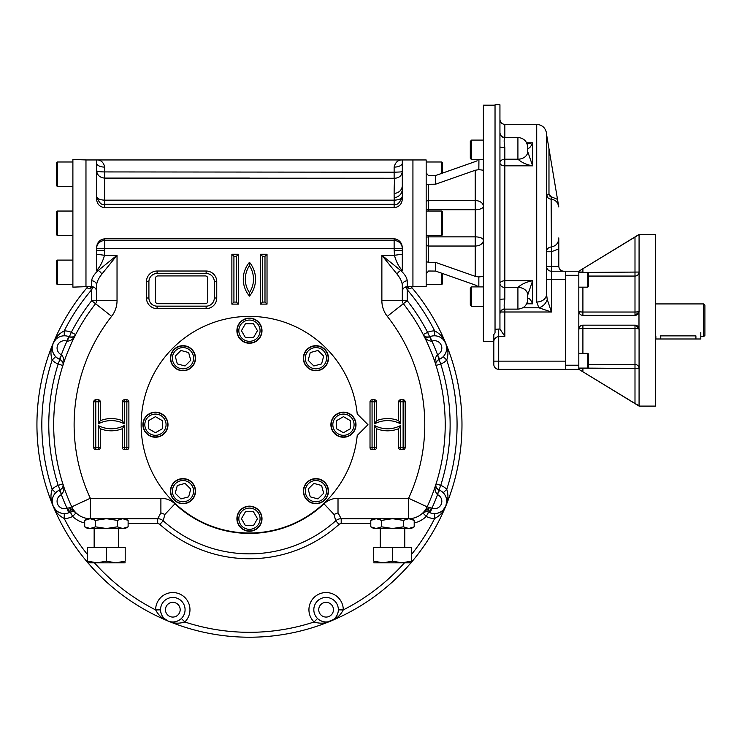 <?xml version="1.0" encoding="UTF-8"?>
<svg xmlns="http://www.w3.org/2000/svg" width="742" height="742" viewBox="0 0 742 742"><rect width="100%" height="100%" fill="white"/><g stroke="black" fill="none" stroke-linecap="round" stroke-linejoin="round"><path stroke-width="1.11" d="M703.676 303.923L703.676 336.618L704.9 335.393L704.9 305.147L703.676 303.923L655.427 303.923M660.352 335.866C654.027 336.683 654.027 336.683 660.352 335.866L695.913 335.866C702.238 336.683 702.238 336.683 695.913 335.866L695.913 338.983L700.81 338.983L700.81 332.444M703.676 336.618L700.754 336.599M578.825 311.473A4.09 4.09 0 0 1 578.816 311.278L578.816 369.312L639.075 406.097L655.427 406.097L655.427 234.444L639.075 234.444L578.816 271.22L578.816 311.278A4.09 0.751 180 0 0 582.906 312.03L634.994 312.03A4.09 0.751 0 0 0 639.075 311.278L638.983 312.169L634.994 315.359A4.09 4.09 0 0 0 639.02 311.965M582.906 272.453L639.075 272.054A4.09 4.016 -0 0 1 634.994 276.07L634.994 237.069L578.816 271.22L565.534 271.22L565.534 369.312L498.707 369.312A4.906 4.906 0 0 1 493.81 364.405L493.81 342.062L493.81 361.141L498.707 361.141L498.707 369.312A4.906 4.906 0 0 1 493.81 364.405M580.624 370.416L582.906 371.798L578.816 369.312L565.534 369.312M638.751 327.649A4.09 4.09 0 0 1 638.983 328.363L639.075 329.262A4.09 0.751 0 0 0 634.994 328.511L634.994 325.172A4.09 4.09 0 0 1 635.606 325.219M635.662 325.228A4.09 4.09 0 0 1 637.137 325.775M637.183 325.812A4.09 4.09 0 0 1 638.658 327.454M639.029 311.928A4.09 4.09 0 0 0 639.075 311.278L639.075 234.917M578.816 311.278C579.205 313.903 580.569 315.267 582.906 315.359A4.09 4.09 0 0 1 581.227 315.007M581.069 314.933A4.09 4.09 0 0 1 580.012 314.172M579.697 313.81A4.09 4.09 0 0 1 579.289 313.18M582.368 269.068L580.624 270.125M634.994 237.069L639.075 234.583M639.075 329.262L639.075 405.624L634.994 403.472L634.994 368.477L639.075 368.477A4.09 4.016 0 0 0 634.994 364.461L634.994 368.477L582.906 368.088M578.834 368.088A4.09 4.016 180 0 0 578.816 368.477L582.906 368.477L582.906 371.798L634.994 403.472M582.906 325.172L582.906 328.511A4.09 0.751 180 0 0 578.816 329.262C579.205 326.638 580.559 325.274 582.906 325.172L634.994 325.172L638.983 328.363L638.983 312.169M582.906 287.163L582.906 315.359L634.994 315.359L634.994 276.07L588.629 276.07M578.816 275.31L565.534 275.31L565.534 279.808M578.816 365.222L565.534 365.222L565.534 360.723M471.615 286.904L470.307 288.211L470.307 305.212L471.615 306.52L471.615 286.904L483.385 286.904M471.615 140.09L470.307 141.397L470.307 158.398L471.615 159.706L471.615 140.09L483.385 140.09M587.803 287.163L588.629 286.347L588.629 273.269L587.803 272.453L587.803 287.163L578.816 287.163M587.803 368.088L588.629 367.262L588.629 354.184L587.803 353.368L587.803 368.088L578.816 368.088M587.803 353.368L578.816 353.368M495.035 329.3L495.035 332.982L493.81 334.568L493.81 342.062C493.718 339.27 495.35 337.36 498.707 336.349L498.707 329.049L495.035 329.3L495.035 104.78L499.941 104.78L499.941 132.837A4.906 4.832 -0 0 0 499.941 132.855L499.941 132.837M557.687 203.391L558.615 205.905C557.632 201.972 555.137 199.737 551.13 199.208L553.745 199.83M558.745 248.858L551.436 251.77L551.13 199.208C548.31 198.782 546.78 197.149 546.529 194.311L547.856 197.669M546.529 194.311L548.978 194.311L551.278 196.797L549.627 195.999M546.529 294.212L547.244 299.425A9.813 7.439 -45 0 1 538.859 307.8L536.716 302.013A9.813 7.81 -0 0 0 546.529 294.249A9.813 7.81 -0 0 0 546.529 294.212L546.529 134.2L558.615 205.905M551.13 199.208L551.278 196.797L557.511 199.366M558.791 245.556L558.791 242.551M563.697 271.22C560.72 270.932 559.088 269.29 558.791 266.322L558.791 237.904C558.661 243.014 556.11 246.056 551.13 247.03A4.906 4.749 0 0 0 546.529 251.77L551.436 251.77L551.436 271.22A4.906 4.906 0 0 1 546.529 266.322A4.906 4.906 0 0 0 551.436 271.22L565.534 271.22M546.529 134.339L546.418 132.753C545.24 127.578 542.003 124.795 536.716 124.396L504.838 124.396C501.861 124.109 500.229 122.476 499.941 119.49M522.841 307.8L538.859 307.8L551.436 311.992L504.838 311.992L504.838 309.126C501.861 309.423 500.229 311.056 499.941 314.033M547.244 299.425L551.436 311.992L551.436 271.22A4.906 4.906 0 0 1 546.529 266.322L558.791 266.322M517.916 287.404L517.916 309.126C523.88 308.551 527.145 305.277 527.729 299.323L527.729 294.964A9.813 7.559 180 0 1 527.729 294.964L532.635 280.773C526.662 281.802 521.756 284.01 517.916 287.404A9.813 7.559 -0 0 1 527.729 294.954A9.813 7.559 -0 0 1 527.729 294.964L532.635 280.773L504.838 280.773L504.838 147.593C503.948 142.214 503.948 138.902 504.838 137.669A4.906 4.832 -0 0 1 499.941 132.855L499.941 146.73A4.906 0.863 180 0 0 504.838 147.593M527.729 299.323L527.729 294.982A9.813 7.568 0 0 0 517.916 287.414L504.838 287.414L504.838 280.773A4.906 2.847 180 0 0 499.941 283.63A4.906 3.784 180 0 0 504.838 287.414L504.838 299.017A4.906 0.863 -0 0 0 499.941 299.879L499.941 146.73M526.996 303.042L532.635 303.793L532.635 280.773M527.729 298.414C529.12 297.876 530.753 299.666 532.635 303.793L526.644 303.793M527.729 147.287C527.145 141.323 523.88 138.058 517.916 137.474L517.916 159.196A9.813 7.559 0 0 0 527.729 151.646L532.635 165.828C526.662 164.807 521.756 162.591 517.916 159.205L517.916 159.205A9.813 7.568 0 0 0 527.729 151.628L527.729 148.177M527.729 148.196C529.12 148.734 530.753 146.935 532.635 142.807L526.644 142.807M526.996 143.568L532.635 142.807L532.635 165.828L504.838 165.828A4.906 2.847 180 0 1 499.941 162.98A4.906 3.784 180 0 1 504.838 159.196L517.916 159.196M504.347 302.912L504.838 299.017C503.948 304.396 503.948 307.707 504.838 308.941A4.906 4.832 180 0 0 499.941 313.755L499.941 299.879M499.941 313.773A4.906 4.832 180 0 1 499.941 313.755L499.95 329.049L498.707 329.049M500.377 311.992L504.838 311.992L504.838 336.349L499.95 329.049M495.035 105.188L483.385 105.188L483.385 341.422L493.81 341.422L493.81 334.568M546.529 279.4L565.534 279.4L565.534 361.141L498.707 361.141L498.707 336.349L504.838 336.349M428.412 175.529L426.168 172.858L426.168 184.99L428.616 184.276L435.637 184.192L475.214 170.27L478.84 169.64L483.385 170.233M483.385 276.367L478.84 276.97L475.214 276.339L435.637 262.418L428.616 262.334L426.168 261.62L426.168 273.752L428.616 271.006L435.637 271.08L475.214 285.011L478.933 286.904M476.726 285.633L476.188 285.392M476.095 285.355L475.214 285.011M477.162 160.754L475.214 161.598L477.162 160.764M478.933 159.706L478.84 169.64M394.132 167.108A8.171 4.09 180 0 0 402.303 163.027L402.303 198.466C402.22 203.716 399.493 206.814 394.132 207.769L394.132 204.273C397.193 205.553 399.919 202.918 402.303 196.352L402.303 196.361C401.793 198.652 399.094 199.932 394.215 200.173C393.974 190.165 394.215 182.866 394.948 178.256L104.687 178.108C99.808 177.635 97.119 175.149 96.599 170.651C97.044 171.458 99.771 171.884 104.77 171.931L394.132 172.2L394.132 167.108C395.403 162.173 398.129 159.79 402.303 159.957L426.168 159.957L426.168 172.858M407.21 280.819A4.906 4.452 180 0 0 402.303 285.253A4.906 4.452 180 0 1 402.303 285.253L402.303 285.253C402.145 282.025 400.411 278.324 397.1 274.178A4.906 3.042 135 0 1 400.754 270.524C404.844 274.345 406.996 277.777 407.21 280.819L407.21 286.653L412.932 286.653L412.932 159.957L412.932 286.653L426.168 286.653L426.168 273.752M426.168 184.99L426.168 261.62M428.616 175.604L435.637 175.52L475.214 161.598M376.24 528.508L373.699 528.508L370.787 526.829L376.213 528.508L381.648 526.829L392.499 528.508L408.777 528.508L414.203 526.829L414.203 520.374L408.777 518.695L403.351 520.374L392.499 518.695M406.282 528.128L404.761 527.553M373.727 528.128L371.835 527.386M414.203 526.829L411.3 528.508L408.777 528.508L403.351 526.829L392.499 528.508L376.213 528.508M411.56 528.044L410.92 528.23M378.708 519.075L380.238 519.65M373.439 519.159L374.079 518.973M392.49 518.695L381.648 520.374L376.213 518.695L370.787 520.374L370.787 526.829M370.787 523.602L341.199 523.602A3.274 3.274 0 0 0 339.02 524.436A134.052 134.052 0 0 1 159.892 524.436A3.274 3.274 0 0 0 157.703 523.602L157.703 518.695L160.893 512.861L164.891 514.447L163.166 520.791A129.145 129.145 0 0 0 335.736 520.791L334.011 514.447L338.018 512.861L338.018 498.262L408.601 498.262L427.151 506.832A20.433 20.433 0 0 1 408.601 518.695L411.3 518.695L414.203 520.374M411.263 519.066L413.155 519.817M403.351 520.374L403.351 526.829M381.648 520.374L381.648 526.829M90.153 528.508L87.612 528.508L84.699 526.829L90.125 528.508L95.551 526.829L106.403 528.508L122.69 528.508L128.116 526.829L128.116 520.374L122.69 518.695L117.264 520.374L106.412 518.695M120.195 528.128L118.664 527.553M87.639 528.128L85.747 527.386M128.116 526.829L125.203 528.508L122.69 528.508L117.264 526.829L106.403 528.508L90.125 528.508M125.463 528.044L124.823 528.23M92.62 519.075L94.151 519.65M67.188 341.227C71.315 340.791 74.135 338.575 75.656 334.586C75.109 336.627 73.004 337.369 69.34 336.822L66.993 341.162L68.7 336.562L69.34 336.822L71.306 332.323A200.674 200.674 0 0 1 91.693 300.677L95.551 303.701A195.767 195.767 0 0 0 71.751 506.832A20.433 20.433 0 0 0 90.301 518.695L87.612 518.695L84.699 520.374L84.699 526.829M87.352 519.159L87.992 518.973M106.403 518.695L95.551 520.374L90.125 518.695L84.699 520.374M125.175 519.066L127.067 519.817M117.264 520.374L117.264 526.829M95.551 520.374L95.551 526.829M207.769 301.271L207.769 278.38A2.449 2.449 0 0 0 205.311 275.931L157.907 275.931A2.449 2.449 0 0 0 155.449 278.38L155.449 301.271A2.449 2.449 0 0 0 157.907 303.719L205.311 303.719A2.449 2.449 0 0 0 207.769 301.271M249.451 320.071A10.629 10.629 0 0 1 258.652 336.005A10.629 10.629 0 0 1 240.25 336.005A10.629 10.629 0 0 1 249.451 320.071M249.451 318.429A12.262 12.262 0 0 1 260.071 336.822A12.262 12.262 0 0 1 238.831 336.822A12.262 12.262 0 0 1 249.451 318.429M245.444 337.638L241.428 330.691L245.444 323.744L253.467 323.744L257.474 330.691L253.467 337.638L245.444 337.638M323.438 350.716A10.629 10.629 0 0 1 318.67 368.486A10.629 10.629 0 0 1 305.658 355.474A10.629 10.629 0 0 1 323.438 350.716M324.588 349.556A12.262 12.262 0 0 1 319.097 370.072A12.262 12.262 0 0 1 304.081 355.056A12.262 12.262 0 0 1 324.588 349.556M308.171 360.306L310.249 352.552L317.993 350.474L323.67 356.151L321.592 363.895L313.847 365.973L308.171 360.306M354.082 424.693A10.629 10.629 0 0 1 338.139 433.894A10.629 10.629 0 0 1 338.139 415.492A10.629 10.629 0 0 1 354.082 424.693M355.715 424.693A12.262 12.262 0 0 1 337.322 435.313A12.262 12.262 0 0 1 337.322 414.073A12.262 12.262 0 0 1 355.715 424.693M336.506 420.686L343.453 416.67L350.4 420.686L350.4 428.709L343.453 432.716L336.506 428.709L336.506 420.686M323.438 498.68A10.629 10.629 0 0 1 305.658 493.912A10.629 10.629 0 0 1 318.67 480.899A10.629 10.629 0 0 1 323.438 498.68M324.588 499.83A12.262 12.262 0 0 1 304.081 494.339A12.262 12.262 0 0 1 319.097 479.323A12.262 12.262 0 0 1 324.588 499.83M313.847 483.413L321.592 485.491L323.67 493.244L317.993 498.912L310.249 496.834L308.171 489.089L313.847 483.413M249.451 529.324A10.629 10.629 0 0 1 240.25 513.381A10.629 10.629 0 0 1 258.652 513.381A10.629 10.629 0 0 1 249.451 529.324M249.451 530.957A12.262 12.262 0 0 1 238.831 512.564A12.262 12.262 0 0 1 260.071 512.564A12.262 12.262 0 0 1 249.451 530.957M253.467 511.748L257.474 518.695L253.467 525.642L245.444 525.642L241.428 518.695L245.444 511.748L253.467 511.748M175.474 350.716A10.629 10.629 0 0 1 193.245 355.474A10.629 10.629 0 0 1 180.232 368.486A10.629 10.629 0 0 1 175.474 350.716M174.314 349.556A12.262 12.262 0 0 1 194.831 355.056A12.262 12.262 0 0 1 179.814 370.072A12.262 12.262 0 0 1 174.314 349.556M185.064 365.973L177.31 363.895L175.233 356.151L180.909 350.474L188.654 352.552L190.731 360.306L185.064 365.973M175.474 498.68A10.629 10.629 0 0 1 180.232 480.899A10.629 10.629 0 0 1 193.245 493.912A10.629 10.629 0 0 1 175.474 498.68M174.314 499.83A12.262 12.262 0 0 1 179.814 479.323A12.262 12.262 0 0 1 194.831 494.339A12.262 12.262 0 0 1 174.314 499.83M190.731 489.089L188.654 496.834L180.909 498.912L175.233 493.244L177.31 485.491L185.064 483.413L190.731 489.089M144.829 424.693A10.629 10.629 0 0 1 160.764 415.492A10.629 10.629 0 0 1 160.764 433.894A10.629 10.629 0 0 1 144.829 424.693M143.187 424.693A12.262 12.262 0 0 1 161.58 414.073A12.262 12.262 0 0 1 161.58 435.313A12.262 12.262 0 0 1 143.187 424.693M162.396 428.709L155.449 432.716L148.502 428.709L148.502 420.686L155.449 416.67L162.396 420.686L162.396 428.709M56.55 211.86L57.366 211.043L56.55 211.86L56.55 234.75L57.366 235.566L72.892 235.566M72.892 211.043L57.366 211.043L57.366 235.566L56.55 234.75M57.366 186.52L57.366 161.997L56.55 162.813L56.55 185.704L57.366 186.52L72.892 186.52M57.366 161.997L72.892 161.997M57.366 284.613L57.366 260.09L56.55 260.906L56.55 283.787L57.366 284.613L72.892 284.613M57.366 260.09L72.892 260.09M441.694 273.223L441.694 284.613L442.51 283.787L442.51 273.51M441.694 284.613L426.168 284.613M442.51 173.099L442.51 162.813L441.694 161.997L426.168 161.997M441.694 173.387L441.694 161.997M441.694 211.043L441.694 235.566L442.51 234.75L442.51 211.86L441.694 211.043L426.168 211.043M655.854 336.497L655.854 338.983L695.913 338.983M303.376 491.167A12.549 12.549 0 0 0 322.195 502.028A12.549 12.549 0 0 0 322.195 480.297A12.549 12.549 0 0 0 303.376 491.167M334.577 433.569A12.549 12.549 0 0 0 355.576 427.939A12.549 12.549 0 0 0 340.207 412.58A12.549 12.549 0 0 0 334.577 433.569M240.584 509.828A12.549 12.549 0 0 0 246.205 530.818A12.549 12.549 0 0 0 261.574 515.449A12.549 12.549 0 0 0 240.584 509.828M182.986 478.618A12.549 12.549 0 0 0 172.116 497.437A12.549 12.549 0 0 0 193.847 497.437A12.549 12.549 0 0 0 182.986 478.618M164.325 415.826A12.549 12.549 0 0 0 143.336 421.447A12.549 12.549 0 0 0 158.695 436.815A12.549 12.549 0 0 0 164.325 415.826M195.526 358.228A12.549 12.549 0 0 0 176.707 347.358A12.549 12.549 0 0 0 176.707 369.089A12.549 12.549 0 0 0 195.526 358.228M315.925 370.777A12.549 12.549 0 0 0 326.786 351.949A12.549 12.549 0 0 0 305.055 351.949A12.549 12.549 0 0 0 315.925 370.777M258.327 339.567A12.549 12.549 0 0 0 252.697 318.578A12.549 12.549 0 0 0 237.329 333.937A12.549 12.549 0 0 0 258.327 339.567M373.699 562.835L383.095 562.835L392.499 561.156L401.895 562.835L411.3 561.156C411.3 563.363 411.3 563.363 411.3 561.156L411.3 547.308L392.499 547.308L392.499 561.156M392.499 547.308L373.699 547.308L373.699 561.156C373.699 563.363 373.699 563.363 373.699 561.156L383.095 562.835L401.951 562.835M409.584 561.685L408.981 561.852M411.3 562.835L401.895 562.835M87.612 562.835L97.007 562.835L106.403 561.156L115.808 562.835L125.203 561.156C125.203 563.363 125.203 563.363 125.203 561.156L125.203 547.308L106.403 547.308L106.403 561.156M87.695 561.184L87.612 561.156C87.612 563.363 87.612 563.363 87.612 561.156L97.007 562.835L115.854 562.835M95.366 562.779L94.902 562.742M92.694 562.464L89.346 561.694M123.497 561.685L122.866 561.861M125.203 562.835L115.808 562.835M87.612 561.156L87.612 547.308L106.403 547.308M85.97 223.305L85.97 286.681L72.892 287.135L72.892 159.465L85.97 159.929L85.97 223.305M357.227 435.452A108.304 108.304 0 0 1 192.224 516.645A108.304 108.304 0 0 1 192.224 332.75A108.304 108.304 0 0 1 357.227 413.943L367.976 424.693L357.227 435.452M87.862 286.653A212.527 212.527 0 0 0 87.537 287.043A212.527 212.527 0 0 0 87.612 562.436A212.527 212.527 0 0 1 53.109 506.025L52.172 501.416M171.068 621.852L168.119 621.045A212.527 212.527 0 0 1 87.946 562.835A212.527 212.527 0 0 0 410.957 562.835A212.527 212.527 0 0 1 168.119 621.045L168.119 621.045C173.405 623.521 178.97 623.837 184.804 621.991L181.382 618.485A12.262 12.262 0 0 1 160.55 609.711A12.262 12.262 0 0 1 177.57 598.414A12.262 12.262 0 0 1 181.382 618.485M414.203 522.971A25.339 25.339 0 0 0 426.279 516.413L428.616 512.11A4.906 4.906 0 0 0 428.292 511.943A4.906 4.906 0 0 1 428.598 512.101A4.906 0.519 -61.5 0 0 428.626 512.11A4.906 0.519 -61.5 0 0 431.436 508.01L431.909 508.233L430.202 512.824L428.616 512.11A12.262 12.262 0 0 0 443.243 492.762L446.749 489.34C448.595 495.183 448.279 500.739 445.803 506.025A212.527 212.527 0 0 1 411.3 562.436A212.527 212.527 0 0 0 411.04 286.653A212.527 212.527 0 0 1 445.803 343.37L443.206 339.446M126.845 449.624A2.041 2.041 0 0 0 128.885 447.584L126.845 447.584L126.845 401.812L124.387 401.812L124.387 423.877A27.788 27.788 0 0 0 98.232 423.877L98.232 401.812L95.783 401.812L95.783 399.762A2.041 2.041 0 0 0 93.733 401.812L95.783 401.812L95.783 447.584L98.232 447.584L98.232 425.509A27.788 27.788 0 0 0 124.387 425.509L124.387 447.584L126.845 447.584L126.845 449.624L124.387 449.624L124.387 447.584L122.347 447.584A2.041 2.041 0 0 0 124.387 449.624M376.556 401.812A2.041 2.041 0 0 0 374.515 399.762L374.515 401.812L372.067 401.812L372.067 447.584L374.515 447.584L374.515 425.509A27.788 27.788 0 0 0 400.671 425.509L400.671 447.584L403.119 447.584L403.119 401.812L400.671 401.812L400.671 423.877A27.788 27.788 0 0 0 374.515 423.877L374.515 401.812L376.556 401.812L376.556 420.677L374.515 423.877M75.619 334.661L75.656 334.586A4.906 4.906 0 0 1 73.708 336.599A4.906 4.906 0 0 0 75.656 334.586L71.306 332.323A17.168 17.168 0 0 0 64.229 330.895L64.285 335.801A12.262 12.262 0 0 1 68.7 336.562M52.172 347.97L53.109 343.37C50.623 348.647 50.308 354.212 52.153 360.055L55.659 356.624A12.262 12.262 0 0 0 59.323 359.202L61.558 354.834C64.155 358.061 64.591 361.623 62.838 365.518A4.906 4.906 0 0 0 62.894 362.717M55.659 356.624A12.262 12.262 0 0 1 64.285 335.801M59.323 490.184L59.954 489.915L61.558 494.552L59.323 490.184A12.262 12.262 0 0 0 55.659 492.762L52.153 489.34A207.621 207.621 0 0 1 52.153 360.055A17.168 17.168 0 0 0 58.164 364.034L61.558 354.834M62.866 365.444L62.838 365.518C63.895 363.691 62.94 361.669 59.954 359.471L59.323 359.202M54.277 354.926L53.276 353.146M52.626 351.365L52.274 349.649M62.105 336.015L60.139 336.571M58.423 337.369L56.958 338.333M55.706 339.446L53.109 343.37A212.527 212.527 0 0 0 53.109 506.025C50.623 500.739 50.308 495.183 52.153 489.34A17.168 17.168 0 0 1 58.164 485.351L62.838 483.867C64.591 487.772 64.155 491.334 61.558 494.552M62.866 483.951L62.838 483.867C63.895 485.704 62.94 487.717 59.954 489.915L58.164 485.351A200.674 200.674 0 0 1 58.164 364.034L62.838 365.518M55.659 492.762A12.262 12.262 0 0 0 68.7 512.824L66.993 508.233L69.757 507.751L75.035 512.147M94.141 287.312L92.741 287.312L91.693 289.723L91.693 300.677L96.599 300.677A4.906 4.906 0 0 1 95.551 303.701A195.767 195.767 0 0 0 71.751 506.832L69.757 507.751A4.906 2.56 -92.3 0 0 72.419 511.516L74.358 511.832L72.419 511.516A4.906 4.906 0 0 0 72.085 511.544A4.906 4.906 0 0 1 72.419 511.516L70.286 512.11A4.906 0.519 -118.5 0 1 67.466 508.01M72.419 511.516L68.7 512.824M74.358 511.832L75.721 512.611M76.046 512.908L72.623 516.413A25.339 25.339 0 0 0 84.699 522.971M62.745 362.291A4.906 4.906 0 0 0 62.347 361.475M62.05 361.039A4.906 4.906 0 0 0 61.224 360.204M73.31 336.803A4.906 4.906 0 0 1 72.447 337.1A4.906 4.906 0 0 0 73.31 336.803M71.928 337.193A4.906 4.906 0 0 1 70.759 337.202A4.906 4.906 0 0 0 71.928 337.193M92.778 286.774A4.906 1.048 94.6 0 1 92.741 287.312L90.07 288.332L91.693 289.723A207.621 207.621 0 0 0 64.229 330.895C58.794 333.714 55.084 337.879 53.109 343.37A212.527 212.527 0 0 1 87.537 287.043L87.964 286.533C87.027 288.1 87.723 288.694 90.07 288.332A4.906 1.883 99.3 0 0 90.376 286.653M54.277 494.46L53.276 496.25M52.626 498.021L52.274 499.746M61.753 488.7A4.906 4.906 0 0 0 62.875 486.733M62.894 486.669A4.906 4.906 0 0 0 62.838 483.867M70.778 511.878A4.906 4.906 0 0 1 71.445 511.655A4.906 4.906 0 0 0 70.778 511.878M72.892 511.516A4.906 4.906 0 0 1 73.616 511.618A4.906 4.906 0 0 0 72.892 511.516M73.671 511.628A4.906 4.906 0 0 1 75.638 512.546A4.906 4.906 0 0 0 73.671 511.628M64.285 513.594L64.229 518.5C58.794 515.671 55.084 511.516 53.109 506.025L55.706 509.939M62.105 513.371L60.139 512.815M58.423 512.017L56.958 511.053M179.685 619.867L177.904 620.868M176.123 621.518L174.407 621.87M172.728 621.972L171.124 621.861M404.446 562.835A207.621 207.621 0 0 1 343.258 609.915L338.352 609.859A12.262 12.262 0 0 0 326.165 597.449A12.262 12.262 0 0 0 317.52 618.485L314.098 621.991C319.941 623.837 325.497 623.521 330.784 621.045C336.274 619.06 340.43 615.35 343.258 609.915A17.168 17.168 0 0 0 319.524 593.86A17.168 17.168 0 0 0 314.098 621.991A207.621 207.621 0 0 1 184.804 621.991A17.168 17.168 0 0 0 179.388 593.86A17.168 17.168 0 0 0 155.653 609.915L160.55 609.859M160.773 612.039L161.329 614.005M162.127 615.721L163.092 617.186M164.205 618.448L168.119 621.045C162.637 619.06 158.473 615.35 155.653 609.915A207.621 207.621 0 0 1 94.457 562.835M437.353 354.834C434.747 358.061 434.32 361.623 436.064 365.518A4.906 4.906 0 0 1 436.018 362.717A4.906 4.906 0 0 0 436.064 365.518L436.064 365.518C435.007 363.691 435.971 361.669 438.949 359.471L437.539 354.741L439.579 359.202A12.262 12.262 0 0 0 434.617 335.801A12.262 12.262 0 0 0 430.202 336.562L431.714 341.227C427.596 340.791 424.767 338.575 423.246 334.586A4.906 4.906 0 0 0 425.194 336.599M430.202 336.562A12.262 12.262 0 0 0 429.562 336.822C425.899 337.369 423.793 336.627 423.246 334.586L427.605 332.323L431.714 341.227M436.797 336.015L438.763 336.571M440.479 337.369L441.944 338.333M444.625 354.926L445.627 353.146M446.276 351.365L446.628 349.649M446.73 347.97L445.803 343.37C443.818 337.879 440.108 333.714 434.673 330.895L434.617 335.801M428.616 512.11L426.483 511.516A4.906 2.56 -87.7 0 0 426.492 511.516A4.906 2.56 -87.7 0 0 429.145 507.751L422.857 512.908A4.906 4.906 0 0 1 425.231 511.628A4.906 4.906 0 0 0 422.857 512.908L423.868 512.147M428.626 512.11L426.483 511.516L423.19 512.611M411.3 554.738A207.621 207.621 0 0 0 434.673 518.5A17.168 17.168 0 0 1 426.279 516.413L422.857 512.908A20.433 20.433 0 0 0 427.151 506.832L431.436 508.01M443.243 492.762A12.262 12.262 0 0 0 439.579 490.184L437.353 494.552C434.747 491.334 434.32 487.772 436.064 483.867A4.906 4.906 0 0 0 436.018 486.669M439.579 490.184L438.949 489.915C435.971 487.717 435.007 485.704 436.064 483.867L440.739 485.351A200.674 200.674 0 0 0 440.739 364.034A17.168 17.168 0 0 0 446.749 360.055A207.621 207.621 0 0 1 446.749 489.34A17.168 17.168 0 0 0 440.739 485.351L437.353 494.552M338.352 609.859A12.262 12.262 0 0 1 317.52 618.485M425.593 336.803A4.906 4.906 0 0 0 426.455 337.1M426.975 337.193A4.906 4.906 0 0 0 428.153 337.202M436.157 362.291A4.906 4.906 0 0 1 436.556 361.475A4.906 4.906 0 0 0 436.157 362.291M436.853 361.039A4.906 4.906 0 0 1 437.678 360.204A4.906 4.906 0 0 0 436.853 361.039M436.036 365.444L440.739 364.034L438.949 359.471A12.262 12.262 0 0 0 439.579 359.202M445.812 343.388L445.803 343.37C448.279 348.647 448.595 354.212 446.749 360.055L443.243 356.624M444.625 494.46L445.627 496.25M446.276 498.021L446.628 499.746M446.73 501.416L445.803 506.025A212.527 212.527 0 0 0 445.803 343.37M436.157 487.095A4.906 4.906 0 0 0 436.556 487.911M436.853 488.347A4.906 4.906 0 0 0 437.678 489.182M425.287 511.618A4.906 4.906 0 0 1 426.01 511.516A4.906 4.906 0 0 0 425.287 511.618M426.483 511.516A4.906 4.906 0 0 1 427.503 511.665A4.906 4.906 0 0 0 426.483 511.516M443.206 509.939L445.803 506.025C443.818 511.516 440.108 515.671 434.673 518.5L434.617 513.594M436.797 513.371L438.763 512.815M440.479 512.017L441.944 511.053M338.129 612.039L337.573 614.005M336.775 615.721L335.811 617.186M334.698 618.448L333.483 619.496M333.436 619.533L327.834 621.852M319.218 619.867L321.008 620.868M322.779 621.518L324.504 621.87M326.174 621.972L327.778 621.861M410.91 286.551C411.875 288.1 411.179 288.694 408.842 288.332A4.906 1.883 80.7 0 1 408.527 286.653M404.761 287.312L406.162 287.312L407.21 289.723L407.21 300.677A200.674 200.674 0 0 1 427.605 332.323A17.168 17.168 0 0 1 434.673 330.895A207.621 207.621 0 0 0 407.21 289.723L408.842 288.332L406.162 287.312A4.906 1.048 85.4 0 1 406.124 286.774M397.1 274.178L381.87 255.285L381.87 300.677A25.339 25.339 0 0 0 387.287 316.333A175.335 175.335 0 0 1 408.601 498.262L408.601 518.695L341.199 518.695A8.171 8.171 0 0 0 335.736 520.791L339.02 524.436M402.303 270.524L400.754 270.524L381.87 255.285L394.438 255.285C396.163 261.676 398.788 266.758 402.303 270.524L402.303 254.218L394.438 255.285L394.132 248.422L104.77 248.422L104.77 250.49L96.599 250.49L96.599 254.218L104.474 255.285C102.739 261.676 100.114 266.758 96.599 270.524L98.148 270.524L117.032 255.285L101.802 274.178C98.51 278.306 96.766 281.997 96.599 285.271A4.906 4.452 0 0 0 91.693 280.819C91.887 277.805 94.039 274.373 98.148 270.524A4.906 3.042 45 0 1 101.802 274.178M96.599 285.262L96.599 300.677L117.032 300.677L117.032 255.285L104.474 255.285L104.77 250.49M402.303 254.218L402.303 250.49L394.132 250.49M96.599 254.218L96.599 270.524M206.128 273.473L157.091 273.473A8.171 8.171 0 0 0 148.91 281.654L148.91 297.996A8.171 8.171 0 0 0 157.091 306.168L206.128 306.168A8.171 8.171 0 0 0 214.308 297.996L214.308 281.654A8.171 8.171 0 0 0 206.128 273.473L206.128 271.025L157.091 271.025A10.629 10.629 0 0 0 146.462 281.654L146.462 297.996A10.629 10.629 0 0 0 157.091 308.626L206.128 308.626A10.629 10.629 0 0 0 216.757 297.996L216.757 281.654A10.629 10.629 0 0 0 206.128 271.025M394.132 200.257L394.132 204.273L104.77 204.273C101.7 205.543 98.983 202.909 96.599 196.352L96.599 196.352C97.119 198.652 99.808 199.932 104.687 200.173L394.215 200.173M104.687 178.108L104.687 200.173M394.948 178.256C399.382 177.83 401.839 175.576 402.303 171.504L402.303 171.504C400.903 171.699 404.065 171.921 394.132 172.2L394.132 177.941M96.599 250.49L96.599 248.134C96.692 242.894 99.419 239.796 104.77 238.831L102.517 239.184M102.09 239.341L100.875 239.935M100.151 240.427L99.224 241.261M394.132 238.831L104.77 238.831L104.77 248.422L96.599 248.422A8.171 7.893 180 0 1 104.77 240.529L394.132 240.529L394.132 238.831C399.484 239.777 402.201 242.884 402.303 248.134L401.663 244.47M400.93 242.912L400.263 241.929M399.029 240.649L396.766 239.323M396.358 239.174L394.994 238.887M96.599 163.027A8.171 4.09 180 0 1 96.599 163.017A8.171 4.09 180 0 0 96.599 163.027A8.171 4.09 180 0 0 104.77 167.108C103.5 162.173 100.773 159.79 96.599 159.957L96.599 198.466C96.701 203.725 99.428 206.823 104.77 207.769L104.77 200.257M402.303 163.027A8.171 4.09 180 0 0 402.303 163.017L402.303 159.957L85.97 159.957M394.132 197.966C399.771 196.602 402.498 193.291 402.303 188.051M338.018 512.861L341.199 518.695L341.199 523.602M249.451 292.682A24.523 24.523 0 0 0 249.451 265.71A24.078 24.078 0 0 0 249.451 292.682L249.479 296.095A26.564 26.564 0 0 0 249.479 262.306L249.451 265.71M264.987 256.315L262.529 256.315L262.529 302.087L264.987 302.087L264.987 256.315L267.027 254.265L260.488 254.265L262.529 256.315M260.488 254.265L260.488 304.127L262.529 302.087M260.488 304.127L267.027 304.127L264.987 302.087M231.875 254.265L238.414 254.265L238.414 304.127L231.875 304.127L231.875 254.265L233.925 256.315L236.373 256.315L236.373 302.087L233.925 302.087L233.925 256.315M231.875 304.127L233.925 302.087M238.414 254.265L236.373 256.315M238.414 304.127L236.373 302.087M374.515 399.762L372.067 399.762A2.041 2.041 0 0 0 370.017 401.812L370.017 447.584A2.041 2.041 0 0 0 372.067 449.624L374.515 449.624A2.041 2.041 0 0 0 376.556 447.584L376.556 428.709L374.515 425.509M376.556 428.709A29.838 29.838 0 0 0 398.63 428.709L400.671 425.509M400.671 423.877L398.63 420.677A29.838 29.838 0 0 0 376.556 420.677M128.885 447.584L128.885 401.812A2.041 2.041 0 0 0 126.845 399.762L124.387 399.762A2.041 2.041 0 0 0 122.347 401.812L122.347 420.677L124.387 423.877M124.387 425.509L122.347 428.709L122.347 447.584M122.347 420.677A29.838 29.838 0 0 0 100.281 420.677L98.232 423.877M98.232 425.509L100.281 428.709A29.838 29.838 0 0 0 122.347 428.709M394.132 207.769L104.77 207.769M402.303 285.271L402.303 300.677A4.906 4.906 0 0 0 403.351 303.701L387.287 316.333M402.303 250.49L402.303 248.134M159.892 524.436L163.166 520.791A8.171 8.171 0 0 0 157.703 518.695L90.301 518.695A20.433 20.433 0 0 1 71.751 506.832L90.301 498.262L90.301 518.695M427.151 506.832A195.767 195.767 0 0 0 403.351 303.701A195.767 195.767 0 0 1 427.151 506.832A20.433 20.433 0 0 1 408.601 518.695L408.601 518.695M582.906 353.368L582.906 328.511L634.994 328.511L634.994 364.461L588.629 364.461M582.906 268.743L582.906 272.054L578.816 272.054A4.09 4.016 180 0 0 578.834 272.453M548.978 194.311L548.978 148.752M536.716 302.013L536.716 124.396M504.838 137.669L504.838 124.396M428.616 262.334L428.616 246.038A2.449 1.734 0 0 1 426.168 244.303M475.214 276.339L475.214 246.038L428.616 246.038L428.616 236.865A2.449 1.02 -0 0 0 426.168 237.885M426.168 208.725A2.449 1.02 0 0 0 428.616 209.736L428.616 211.043M428.616 235.566L428.616 236.865L475.214 236.865L475.214 246.038A8.171 5.778 180 0 0 483.385 240.26A8.171 3.395 0 0 0 475.214 236.865L475.214 209.736A8.171 3.395 180 0 0 483.385 206.35A8.171 5.778 0 0 0 475.214 200.563L475.214 209.736L428.616 209.736L428.616 200.563A2.449 1.734 0 0 0 426.168 202.297M475.214 170.27L475.214 200.563L428.616 200.563L428.616 184.276M478.84 276.97L478.84 286.839M435.637 175.52L435.637 184.192M435.637 262.418L435.637 271.08M660.76 335.866L660.76 338.983M249.479 262.306A26.118 26.118 0 0 0 249.479 296.095M267.027 304.127L267.027 254.265M95.551 303.701L111.615 316.333A25.339 25.339 0 0 0 117.032 300.677M111.615 316.333A175.335 175.335 0 0 0 90.301 498.262L160.893 498.262L160.893 512.861M164.891 514.447L174.899 503.818A20.433 20.433 0 0 0 160.893 498.262M174.899 503.818A108.712 108.712 0 0 0 324.004 503.818L334.011 514.447M338.018 498.262A20.433 20.433 0 0 0 324.004 503.818M93.733 401.812L93.733 447.584A2.041 2.041 0 0 0 95.783 449.624L98.232 449.624A2.041 2.041 0 0 0 100.281 447.584L100.281 428.709M100.281 420.677L100.281 401.812A2.041 2.041 0 0 0 98.232 399.762L95.783 399.762M398.63 428.709L398.63 447.584A2.041 2.041 0 0 0 400.671 449.624L403.119 449.624A2.041 2.041 0 0 0 405.169 447.584L405.169 401.812A2.041 2.041 0 0 0 403.119 399.762L400.671 399.762A2.041 2.041 0 0 0 398.63 401.812L398.63 420.677M61.363 354.741A7.355 7.355 0 0 1 57.635 345.243A7.355 7.355 0 0 1 66.993 341.162A200.674 200.674 0 0 0 61.363 354.741M66.993 508.233A7.355 7.355 0 0 1 57.635 504.152A7.355 7.355 0 0 1 61.363 494.645A200.674 200.674 0 0 0 66.993 508.233M165.457 609.711A7.355 7.355 0 0 1 176.494 603.339A7.355 7.355 0 0 1 176.494 616.083A7.355 7.355 0 0 1 165.457 609.711M70.286 512.11L72.623 516.413A17.168 17.168 0 0 1 64.229 518.5A207.621 207.621 0 0 0 87.612 554.738M157.703 523.602L128.116 523.602M431.909 341.162A7.355 7.355 0 0 1 441.267 345.243A7.355 7.355 0 0 1 437.539 354.741A200.674 200.674 0 0 0 431.909 341.162M437.539 494.645A7.355 7.355 0 0 1 441.267 504.152A7.355 7.355 0 0 1 431.909 508.233A200.674 200.674 0 0 0 437.539 494.645M318.735 609.711A7.355 7.355 0 0 1 329.773 603.339A7.355 7.355 0 0 1 329.773 616.083A7.355 7.355 0 0 1 318.735 609.711M381.87 300.677L407.21 300.677L403.351 303.701M91.693 280.819L91.693 286.653C94.67 286.941 96.312 288.573 96.599 291.56M249.451 178.089L104.77 178.089L104.77 167.108M394.178 193.337A8.171 7.893 -0 0 0 402.303 185.435M402.303 248.422L394.132 248.422L394.132 240.529A8.171 7.893 180 0 1 402.303 248.422M157.091 271.025L157.091 273.473M146.462 281.654L148.91 281.654M214.308 281.654L216.757 281.654M146.462 297.996L148.91 297.996M214.308 297.996L216.757 297.996M157.091 308.626L157.091 306.168M206.128 306.168L206.128 308.626M372.067 449.624L372.067 447.584L370.017 447.584M370.017 401.812L372.067 401.812L372.067 399.762M376.556 447.584L374.515 447.584L374.515 449.624M400.671 449.624L400.671 447.584L398.63 447.584M398.63 401.812L400.671 401.812L400.671 399.762M405.169 447.584L403.119 447.584L403.119 449.624M403.119 399.762L403.119 401.812L405.169 401.812M126.845 399.762L126.845 401.812L128.885 401.812M122.347 401.812L124.387 401.812L124.387 399.762M98.232 399.762L98.232 401.812L100.281 401.812M100.281 447.584L98.232 447.584L98.232 449.624M95.783 449.624L95.783 447.584L93.733 447.584M471.615 306.52L483.385 306.52M471.615 159.706L483.385 159.706M587.803 272.453L578.816 272.453M558.336 204.273L558.791 206.953M517.916 137.474L504.838 137.474C501.861 137.187 500.229 135.554 499.941 132.577M517.916 309.126L504.838 309.126M373.699 518.695L370.787 520.374M125.203 518.695L128.116 520.374M441.694 235.566L426.168 235.566M380.238 528.508L380.238 547.308M404.761 528.508L404.761 547.308M94.151 528.508L94.151 547.308M118.664 528.508L118.664 547.308M69.34 336.822C71.538 337.471 73.087 337.341 73.987 336.432M59.954 359.471C61.966 360.556 62.968 361.744 62.968 363.033M59.954 489.915C61.966 488.82 62.968 487.633 62.968 486.353M54.964 355.845L54.389 355.093M53.396 353.396L52.719 351.671M63.246 335.857L62.309 335.978M60.399 336.478L58.701 337.22M54.964 493.541L54.389 494.293M53.396 495.999L52.719 497.715M63.246 513.538L62.309 513.408M60.399 512.908L58.701 512.175M180.603 619.18L179.852 619.755M178.154 620.748L176.429 621.434M160.615 610.907L160.736 611.835M161.237 613.745L161.979 615.443M438.949 359.471C436.713 360.937 435.702 362.124 435.934 363.033M429.562 336.822C427.466 337.48 425.917 337.35 424.916 336.432M424.545 511.832L426.492 511.516M438.949 489.915C436.936 488.82 435.934 487.633 435.934 486.353M435.665 335.857L436.593 335.978M438.503 336.478L440.201 337.22M443.939 355.845L444.514 355.093M445.506 353.396L446.183 351.671M443.939 493.541L444.514 494.293M445.506 495.999L446.183 497.715M435.665 513.538L436.593 513.408M438.503 512.908L440.201 512.175M338.296 610.907L338.167 611.835M337.666 613.745L336.933 615.443M318.299 619.18L319.051 619.755M320.748 620.748L322.473 621.434M407.21 286.653C404.232 286.941 402.6 288.573 402.303 291.56M85.97 286.653L91.693 286.653"/></g></svg>
